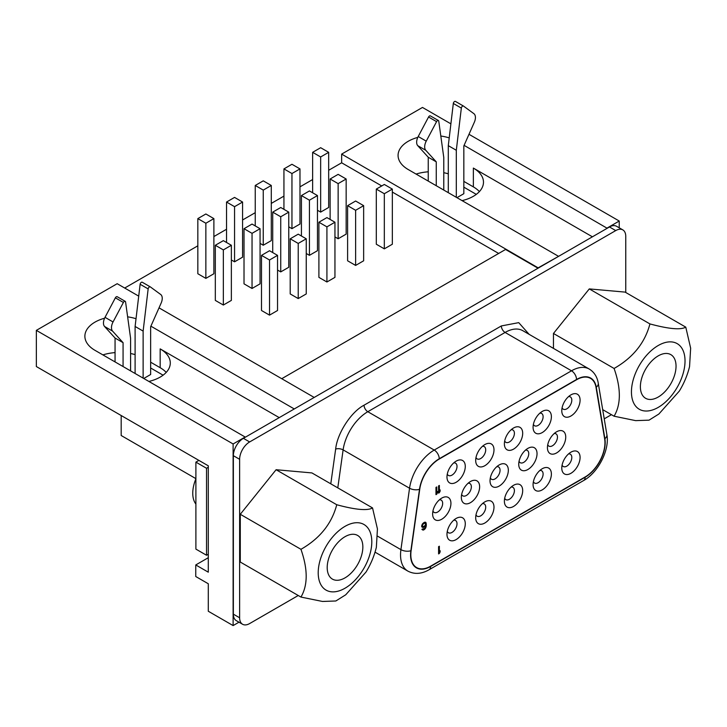 <?xml version="1.0" encoding="UTF-8"?>
<svg xmlns="http://www.w3.org/2000/svg" width="727" height="727" viewBox="0 0 727 727"><rect width="100%" height="100%" fill="white"/><g stroke="black" fill="none" stroke-linecap="round" stroke-linejoin="round"><path stroke-width="1.09" d="M658.217 397.042A25.209 14.558 120 0 0 674.683 374.832A25.209 14.558 120 0 0 670.821 354.631A25.209 14.558 120 0 0 658.217 355.876A25.209 14.558 120 0 0 641.741 378.095A25.209 14.558 120 0 0 645.603 398.296A25.209 14.558 120 0 0 658.217 397.042M658.235 407.384A37.886 21.874 -60 0 1 631.445 391.917A37.886 21.874 -60 0 1 658.235 345.507A37.886 21.874 -60 0 1 685.025 360.983A37.886 21.874 -60 0 1 658.235 407.384M679.345 391.062L658.862 414.026L649.029 420.161L635.662 420.633L614.088 416.217C621.085 404.348 621.085 388.427 614.088 368.462C632.99 357.702 644.94 342.853 649.929 323.924L649.974 323.933C668.84 329.022 680.772 330.085 685.77 327.141L690.65 348.169L689.55 366.617C687.451 375.168 684.052 383.311 679.336 391.053M345.025 577.865A25.209 14.558 120 0 0 361.492 555.646A25.209 14.558 120 0 0 357.629 535.445A25.209 14.558 120 0 0 345.025 536.69A25.209 14.558 120 0 0 328.559 558.909A25.209 14.558 120 0 0 332.421 579.11A25.209 14.558 120 0 0 345.025 577.865M335.847 600.984L322.488 601.456L300.951 597.067C307.921 585.171 307.921 569.259 300.951 549.312C319.816 538.525 331.748 523.676 336.737 504.774L336.746 504.738C355.639 509.836 367.571 510.899 372.533 507.928L377.431 528.902L376.359 547.313C374.251 555.964 370.806 564.197 366.035 572.022L345.734 594.786L335.847 600.984M345.007 526.357A37.886 21.874 120 0 0 318.208 572.758A37.886 21.874 120 0 0 345.007 588.225A37.886 21.874 120 0 0 371.797 541.824A37.886 21.874 120 0 0 345.007 526.357M570.931 452.176L570.931 452.176A12.941 7.47 -60 0 1 580.082 457.456A12.941 7.47 -60 0 1 570.931 473.304A12.941 7.47 -60 0 1 561.78 468.024A12.941 7.47 -60 0 1 570.931 452.176L570.931 452.176M562.098 465.089A7.088 4.089 120 0 0 563.252 466.489A7.088 4.089 120 0 0 566.796 466.143A7.088 4.089 120 0 0 571.422 459.891A7.088 4.089 120 0 0 570.341 454.211A7.088 4.089 120 0 0 568.541 453.912M542.233 468.742L542.233 468.742A12.941 7.47 -60 0 1 551.384 474.022A12.941 7.47 -60 0 1 542.233 489.88A12.941 7.47 -60 0 1 533.082 484.591A12.941 7.47 -60 0 1 542.233 468.742L542.233 468.742M533.4 481.656A7.088 4.089 120 0 0 534.545 483.064A7.088 4.089 120 0 0 538.089 482.71A7.088 4.089 120 0 0 542.724 476.458A7.088 4.089 120 0 0 541.642 470.778A7.088 4.089 120 0 0 539.843 470.487M513.535 485.309L513.535 485.309A12.941 7.47 -60 0 1 522.686 490.598A12.941 7.47 -60 0 1 513.535 506.446A12.941 7.47 -60 0 1 504.384 501.167A12.941 7.47 -60 0 1 513.535 485.309L513.535 485.309M504.702 498.222A7.088 4.089 120 0 0 505.847 499.631A7.088 4.089 120 0 0 509.391 499.276A7.088 4.089 120 0 0 514.025 493.033A7.088 4.089 120 0 0 512.935 487.354A7.088 4.089 120 0 0 511.145 487.054M484.836 501.884L484.836 501.884A12.941 7.47 -60 0 1 493.987 507.164A12.941 7.47 -60 0 1 484.836 523.013A12.941 7.47 -60 0 1 475.685 517.733A12.941 7.47 -60 0 1 484.836 501.884L484.836 501.884M475.994 514.798A7.088 4.089 120 0 0 477.148 516.197A7.088 4.089 120 0 0 480.692 515.852A7.088 4.089 120 0 0 485.327 509.6A7.088 4.089 120 0 0 484.237 503.92A7.088 4.089 120 0 0 482.446 503.62M456.129 518.451L456.129 518.451A12.941 7.47 -60 0 1 465.28 523.731A12.941 7.47 -60 0 1 456.129 539.588A12.941 7.47 -60 0 1 446.978 534.3A12.941 7.47 -60 0 1 456.129 518.451L456.129 518.451M447.296 531.364A7.088 4.089 120 0 0 448.45 532.773A7.088 4.089 120 0 0 451.994 532.418A7.088 4.089 120 0 0 456.629 526.166A7.088 4.089 120 0 0 455.538 520.487A7.088 4.089 120 0 0 453.748 520.196M441.78 498.086L441.78 498.086A12.941 7.47 -60 0 1 450.931 503.366A12.941 7.47 -60 0 1 441.78 519.214A12.941 7.47 -60 0 1 432.629 513.934A12.941 7.47 -60 0 1 441.78 498.086L441.78 498.086M432.947 510.999A7.088 4.089 120 0 0 434.101 512.399A7.088 4.089 120 0 0 437.645 512.044A7.088 4.089 120 0 0 442.28 505.801A7.088 4.089 120 0 0 441.189 500.121A7.088 4.089 120 0 0 439.399 499.822M470.487 481.51L470.487 481.51A12.941 7.47 -60 0 1 479.638 486.799A12.941 7.47 -60 0 1 470.487 502.648A12.941 7.47 -60 0 1 461.336 497.359A12.941 7.47 -60 0 1 470.487 481.51L470.487 481.51M461.645 494.424A7.088 4.089 120 0 0 462.799 495.832A7.088 4.089 120 0 0 466.343 495.478A7.088 4.089 120 0 0 470.978 489.235A7.088 4.089 120 0 0 469.887 483.555A7.088 4.089 120 0 0 468.097 483.255M499.185 464.944L499.185 464.944A12.941 7.47 -60 0 1 508.337 470.224A12.941 7.47 -60 0 1 499.185 486.081A12.941 7.47 -60 0 1 490.034 480.792A12.941 7.47 -60 0 1 499.185 464.944L499.185 464.944M490.343 477.857A7.088 4.089 120 0 0 491.497 479.257A7.088 4.089 120 0 0 495.042 478.911A7.088 4.089 120 0 0 499.676 472.659A7.088 4.089 120 0 0 498.586 466.979A7.088 4.089 120 0 0 496.795 466.689M527.884 448.377L527.884 448.377A12.941 7.47 -60 0 1 537.035 453.657A12.941 7.47 -60 0 1 527.884 469.506A12.941 7.47 -60 0 1 518.733 464.226A12.941 7.47 -60 0 1 527.884 448.377L527.884 448.377M519.051 461.291A7.088 4.089 120 0 0 520.196 462.69A7.088 4.089 120 0 0 523.74 462.345A7.088 4.089 120 0 0 528.375 456.093A7.088 4.089 120 0 0 527.284 450.413A7.088 4.089 120 0 0 525.494 450.113M556.582 431.802L556.582 431.802A12.941 7.47 -60 0 1 565.733 437.091A12.941 7.47 -60 0 1 556.582 452.939A12.941 7.47 -60 0 1 547.431 447.659A12.941 7.47 -60 0 1 556.582 431.802L556.582 431.802M547.749 444.715A7.088 4.089 120 0 0 548.894 446.124A7.088 4.089 120 0 0 552.447 445.769A7.088 4.089 120 0 0 557.073 439.526A7.088 4.089 120 0 0 555.991 433.846A7.088 4.089 120 0 0 554.192 433.546M570.931 394.87L570.931 394.87A12.941 7.47 -60 0 1 580.082 400.15A12.941 7.47 -60 0 1 570.931 415.998A12.941 7.47 -60 0 1 561.78 410.719A12.941 7.47 -60 0 1 570.931 394.87L570.931 394.87M562.098 407.783A7.088 4.089 120 0 0 563.252 409.183A7.088 4.089 120 0 0 566.796 408.828A7.088 4.089 120 0 0 571.422 402.585A7.088 4.089 120 0 0 570.341 396.906A7.088 4.089 120 0 0 568.541 396.606M542.233 411.437L542.233 411.437A12.941 7.47 -60 0 1 551.384 416.716A12.941 7.47 -60 0 1 542.233 432.574A12.941 7.47 -60 0 1 533.082 427.285A12.941 7.47 -60 0 1 542.233 411.437L542.233 411.437M533.4 424.35A7.088 4.089 120 0 0 534.545 425.749A7.088 4.089 120 0 0 538.089 425.404A7.088 4.089 120 0 0 542.724 419.152A7.088 4.089 120 0 0 541.642 413.472A7.088 4.089 120 0 0 539.843 413.181M513.535 428.003L513.535 428.003A12.941 7.47 -60 0 1 522.686 433.292A12.941 7.47 -60 0 1 513.535 449.141A12.941 7.47 -60 0 1 504.384 443.852A12.941 7.47 -60 0 1 513.535 428.003L513.535 428.003M504.702 440.916A7.088 4.089 120 0 0 505.847 442.325A7.088 4.089 120 0 0 509.391 441.971A7.088 4.089 120 0 0 514.025 435.727A7.088 4.089 120 0 0 512.935 430.048A7.088 4.089 120 0 0 511.145 429.748M484.836 444.579L484.836 444.579A12.941 7.47 -60 0 1 493.987 449.859A12.941 7.47 -60 0 1 484.836 465.707A12.941 7.47 -60 0 1 475.685 460.427A12.941 7.47 -60 0 1 484.836 444.579L484.836 444.579M475.994 457.492A7.088 4.089 120 0 0 477.148 458.891A7.088 4.089 120 0 0 480.692 458.537A7.088 4.089 120 0 0 485.327 452.294A7.088 4.089 120 0 0 484.237 446.614A7.088 4.089 120 0 0 482.446 446.314M456.129 461.145L456.129 461.145A12.941 7.47 -60 0 1 465.28 466.425A12.941 7.47 -60 0 1 456.129 482.283A12.941 7.47 -60 0 1 446.978 476.994A12.941 7.47 -60 0 1 456.129 461.145L456.129 461.145M447.296 474.059A7.088 4.089 120 0 0 448.45 475.458A7.088 4.089 120 0 0 451.994 475.113A7.088 4.089 120 0 0 456.629 468.86A7.088 4.089 120 0 0 455.538 463.181A7.088 4.089 120 0 0 453.748 462.89M195.89 478.793A29.244 16.885 120 0 0 195.89 504.065M456.938 197.671L463.835 193.691L463.835 145.936L474.322 122.272A8.86 5.116 120 0 0 473.859 113.648L463.517 106.087A1.772 1.027 120 0 0 463.462 106.051A1.772 1.027 120 0 0 462.581 106.133A1.772 1.027 120 0 0 461.336 108.087L456.311 150.271L448.295 145.645L453.321 103.461A1.772 1.027 -60 0 1 454.557 101.507A1.772 1.027 -60 0 1 455.447 101.416A1.772 1.027 -60 0 1 455.502 101.453L463.408 106.024M429.493 115.975A1.772 1.027 -60 0 1 430.384 115.893L438.399 120.518A1.772 1.027 120 0 0 437.518 120.609A1.772 1.027 120 0 0 436.573 121.636L426.24 141.147A8.86 5.116 120 0 0 425.777 150.298L436.264 161.848L428.239 157.223L417.752 145.673A8.86 5.116 -60 0 1 418.216 136.512L428.557 117.011A1.772 1.027 -60 0 1 429.493 115.975M443.779 190.074L443.779 157.514L438.754 121.127A1.772 1.027 120 0 0 438.399 120.518M143.755 378.485L150.643 374.505L150.643 326.75L161.14 303.086A8.86 5.116 120 0 0 160.676 294.471L150.335 286.901A1.772 1.027 120 0 0 150.28 286.865A1.772 1.027 120 0 0 149.389 286.956A1.772 1.027 120 0 0 148.154 288.901L143.128 331.094L135.104 326.459L140.129 284.275A1.772 1.027 -60 0 1 141.374 282.321A1.772 1.027 -60 0 1 142.256 282.24A1.772 1.027 -60 0 1 142.31 282.267L150.225 286.838M116.311 296.798A1.772 1.027 -60 0 1 117.192 296.707L125.217 301.341A1.772 1.027 120 0 0 124.326 301.423A1.772 1.027 120 0 0 123.39 302.459L113.049 321.961A8.86 5.116 120 0 0 112.585 331.121L123.072 342.671L115.057 338.037L104.561 326.487A8.86 5.116 -60 0 1 105.024 317.335L115.366 297.825A1.772 1.027 -60 0 1 116.311 296.798M130.596 370.888L130.596 338.328L125.571 301.941A1.772 1.027 120 0 0 125.217 301.341M614.088 416.217L602.692 409.637M553.465 348.387L553.465 333.466L614.088 368.462M553.465 333.466L589.288 288.91L649.929 323.924M589.288 288.91L625.102 292.109L685.77 327.141M300.951 549.312L240.283 514.28L240.283 562.035L300.951 597.067M240.283 514.28L276.096 469.724L336.746 504.738M276.096 469.724L311.91 472.923L372.533 507.928M479.402 191.592A34.56 19.956 0 0 0 473.359 186.884L463.835 181.386M416.071 174.071A34.56 19.956 180 0 1 428.239 171.799M443.779 172.708A34.56 19.956 180 0 1 448.295 173.808M166.21 372.406A34.56 19.956 0 0 0 160.167 367.708L150.643 362.2M102.889 354.894A34.56 19.956 180 0 1 115.057 352.613M130.596 353.522A34.56 19.956 180 0 1 135.104 354.622M233.113 443.97L36.35 330.367L36.35 366.544L208.295 465.816L208.295 572.185L195.763 564.943L195.763 576.52L208.295 583.763L208.295 611.253L233.113 625.583L233.113 443.97L245.144 437.018L95.001 350.341A34.56 19.956 180 0 1 84.877 336.228A34.56 19.956 180 0 1 104.597 318.208M231.359 259.966L234.557 261.811L242.582 257.176L242.582 202.042L234.557 197.408L226.542 202.042L226.542 242.491M288.764 226.824L291.954 228.669L299.978 224.034L299.978 168.9L291.954 164.275L283.939 168.9L283.939 209.349M215.319 300.405L223.343 305.04L231.359 300.405L231.359 245.272L223.343 240.646L215.319 245.272L215.319 300.405M277.541 270.053L280.74 271.898L288.764 267.272L288.764 212.13L280.74 207.504L272.716 212.13L272.716 252.578M334.947 236.92L338.137 238.765L346.161 234.13L346.161 178.996L338.137 174.362L330.122 178.996L330.122 219.445M290.2 293.935L298.224 298.561L306.249 293.935L306.249 238.801L298.224 234.167L290.2 238.801L290.2 293.935M347.606 260.793L355.621 265.428L363.645 260.793L363.645 205.659L355.621 201.025L347.606 205.659L347.606 260.793M498.677 253.45L392.344 192.064M381.748 185.948L341.645 162.793L341.645 154.106L538.398 267.999M124.708 288.037L197.835 245.817M213.883 236.557L226.542 229.25M242.582 219.981L255.241 212.675M271.28 203.415L283.939 196.108M299.978 186.848L312.637 179.542M328.677 170.272L341.645 162.793M384.319 248.852L392.344 244.227L392.344 189.093L384.319 184.458L376.304 189.093L376.304 244.227L384.319 248.852L384.319 193.718L392.344 189.093M318.899 277.36L326.923 281.994L334.947 277.36L334.947 222.226L326.923 217.6L318.899 222.226L318.899 277.36M261.502 310.502L269.526 315.136L277.541 310.502L277.541 255.368L269.526 250.733L261.502 255.368L261.502 310.502M306.249 253.487L309.438 255.331L317.463 250.697L317.463 195.563L309.438 190.937L301.423 195.563L301.423 236.011M244.018 283.839L252.042 288.474L260.066 283.839L260.066 228.705L252.042 224.07L244.018 228.705L244.018 283.839M317.463 210.257L320.652 212.102L328.677 207.468L328.677 152.334L320.652 147.699L312.637 152.334L312.637 192.782M260.066 243.391L263.256 245.235L271.28 240.61L271.28 185.467L263.256 180.841L255.241 185.467L255.241 225.915M197.835 273.743L205.859 278.377L213.883 273.743L213.883 218.609L205.859 213.983L197.835 218.609L197.835 273.743M585.144 476.967L430.62 566.179A28.008 16.167 -60 0 1 416.616 567.56A28.008 16.167 -60 0 1 411.118 550.603L419.743 489.189A28.008 16.167 -60 0 1 439.244 459.037L576.529 379.767A28.008 16.167 -60 0 1 590.533 378.385A28.008 16.167 -60 0 1 596.031 387.409L604.646 438.872A28.008 16.167 -60 0 1 585.144 476.967M439.362 553.456L438.581 553.91L438.581 546.677L439.362 546.222L439.362 552.229L440.144 550.702L440.144 551.929L439.362 553.456L438.581 553.011M422.969 527.593L421.66 526.657L422.314 524.122L424.268 522.377L425.577 522.24L426.358 525.33L424.922 529.083L423.096 530.137L421.924 529.274L424.795 528.384L425.704 525.394L423.623 527.375L421.769 526.902M439.362 492.679L438.581 493.133L438.581 485.9L439.362 485.445L439.362 491.452L440.144 489.916L440.144 491.152L439.362 492.679L438.581 492.224M436.754 494.187L435.973 494.642L435.973 487.408L436.754 486.954L436.754 492.961L437.536 491.425L437.536 492.661L436.754 494.187L435.973 493.733M422.314 525.666L422.705 526.666L424.404 526.148L425.449 524.776L425.186 523.086L423.487 523.604L422.314 525.666L421.805 525.367M421.696 525.766L422.314 526.121M422.442 525.13L421.978 524.858M422.705 524.512L422.251 524.249M423.096 523.976L422.632 523.713M423.487 523.604L422.96 523.295M424.404 523.067L423.732 522.686M424.795 523.004L423.995 522.54M425.186 523.086L424.123 522.468M421.751 526.857L422.523 526.557M421.96 529.374L422.651 529.102M425.041 522.995L424.832 522.186M435.973 492.542L436.754 492.961M438.581 551.775L439.362 552.229M439.662 551.648L440.144 551.929M425.213 522.195L425.967 522.631M424.977 522.522L426.231 523.249M425.577 523.794L426.358 524.249M425.44 524.794L426.358 525.33M425.649 526.148L426.231 526.484M425.477 527.12L425.967 527.402M425.104 527.966L425.577 528.247M424.395 528.774L424.922 529.083M423.596 529.22L424.268 529.61M422.496 529.192L423.75 529.91M421.996 529.501L423.096 530.137M425.25 525.13L425.704 525.394M424.395 526.157L424.922 526.466M423.605 526.612L424.268 526.993M422.369 526.648L423.623 527.375M438.581 490.998L439.362 491.452M439.662 490.87L440.144 491.152M437.045 492.379L437.536 492.661M439.244 458.746L576.529 379.485A28.362 16.376 -60 0 1 590.706 378.076A28.362 16.376 -60 0 1 596.276 387.209L604.891 438.672A28.362 16.376 -60 0 1 585.144 477.248L430.62 566.469A28.362 16.376 -60 0 1 416.444 567.869A28.362 16.376 -60 0 1 410.873 550.693L419.497 489.28A28.362 16.376 -60 0 1 439.244 458.746A7.088 4.089 -120 0 0 434.228 450.058L571.513 370.797A7.088 4.089 60 0 1 576.529 379.485M330.785 483.818L335.656 449.095C337.201 433.365 351.114 411.845 364.045 405.203L501.339 325.941L518.733 322.643L529.129 334.338M611.434 414.681L604.237 418.843M298.243 595.504L249.652 623.557A14.176 8.188 -60 0 1 242.564 624.257A14.176 8.188 -60 0 1 239.628 617.768L239.628 459.31A14.176 8.188 -60 0 1 249.652 441.943L615.724 230.586A14.176 8.188 -60 0 1 622.821 229.886A14.176 8.188 -60 0 1 625.756 236.375L625.756 292.481M622.821 229.886L616.551 226.27A14.176 8.188 120 0 0 609.462 226.969L243.391 438.326A14.176 8.188 120 0 0 233.358 455.684L233.358 614.151A14.176 8.188 120 0 0 236.293 620.64L242.564 624.257M115.057 361.919L115.057 338.037M123.072 342.671L123.072 366.544M279.232 417.625L160.167 348.887A34.56 19.956 180 0 1 170.291 363A34.56 19.956 180 0 1 148.89 381.448M592.414 236.811L473.359 168.073A34.56 19.956 180 0 1 483.482 182.186A34.56 19.956 180 0 1 462.081 200.634M313.946 397.587L294.017 409.092M558.327 256.495L538.398 267.709M428.239 181.096L428.239 157.223M436.264 161.848L436.264 185.73M163.102 375.187L150.643 367.989M143.128 378.122L143.128 331.094M135.104 326.459L135.104 373.496M538.025 268.218L505.565 249.47L281.74 378.703M208.295 554.238L206.541 555.255L206.541 468.279L208.295 467.261M476.285 194.363L463.835 187.175M456.311 197.308L456.311 150.271M448.295 145.645L448.295 192.673M206.541 468.279L195.89 462.127L195.89 549.103L206.541 555.255M195.89 462.127L198.898 460.391M150.898 326.178L294.017 408.801M313.946 397.296L159.022 307.857M138.721 296.134L117.183 283.703L36.35 330.367M558.327 256.204L408.192 169.518A34.56 19.956 180 0 1 398.069 155.414A34.56 19.956 180 0 1 417.789 137.394M464.09 145.355L607.209 228.278M238.983 622.194L233.113 625.583M607.209 227.987L619.24 221.035L619.24 227.824M127.625 316.845A34.56 19.956 180 0 1 136.031 318.726M440.816 136.022A34.56 19.956 180 0 1 449.213 137.903M208.295 557.709L195.763 564.943M341.645 154.106L422.478 107.442L450.894 123.844M468.988 134.295L619.24 221.035M195.89 478.639L121.182 435.509L121.182 415.526M376.304 189.093L384.319 193.718M347.606 205.659L355.621 210.285L355.621 265.428M355.621 210.285L363.645 205.659M318.899 222.226L326.923 226.86L326.923 281.994M326.923 226.86L334.947 222.226M290.2 238.801L298.224 243.427L298.224 298.561M298.224 243.427L306.249 238.801M261.502 255.368L269.526 259.993L269.526 315.136M269.526 259.993L277.541 255.368M330.122 178.996L338.137 183.622L338.137 238.765M338.137 183.622L346.161 178.996M301.423 195.563L309.438 200.198L309.438 255.331M309.438 200.198L317.463 195.563M272.716 212.13L280.74 216.764L280.74 271.898M280.74 216.764L288.764 212.13M244.018 228.705L252.042 233.331L252.042 288.474M252.042 233.331L260.066 228.705M215.319 245.272L223.343 249.906L223.343 305.04M223.343 249.906L231.359 245.272M312.637 152.334L320.652 156.959L320.652 212.102M320.652 156.959L328.677 152.334M283.939 168.9L291.954 173.535L291.954 228.669M291.954 173.535L299.978 168.9M255.241 185.467L263.256 190.101L263.256 245.235M263.256 190.101L271.28 185.467M226.542 202.042L234.557 206.668L234.557 261.811M234.557 206.668L242.582 202.042M197.835 218.609L205.859 223.244L205.859 278.377M205.859 223.244L213.883 218.609M604.582 438.499L604.891 438.672A7.088 4.744 170.5 0 0 606.872 434.61L598.257 383.147A7.088 4.744 170.5 0 1 596.276 387.209L595.967 387.037M606.872 434.61C609.844 449.877 598.185 472.532 583.681 480.502A7.088 4.089 -120 0 0 585.144 477.248L584.899 477.103M430.366 566.324L430.62 566.469A7.088 4.089 -120 0 1 429.157 569.714L583.681 480.502M589.243 369.043L522.822 330.694A35.45 20.465 120 0 0 505.092 332.448L571.513 370.797A35.45 20.465 -60 0 1 589.243 369.043C594.168 372.07 597.176 376.768 598.257 383.147M429.157 569.714C421.551 574.066 414.463 574.53 407.883 571.113A35.45 20.465 -60 0 1 400.922 549.639A7.088 3.317 8 0 0 410.873 550.693M377.631 536.199L400.922 549.639L409.546 488.226A7.088 3.317 8 0 0 419.497 489.28M409.546 488.226A35.45 20.465 -60 0 1 434.228 450.058L367.807 411.709A35.45 20.465 120 0 0 343.117 449.877L409.546 488.226M501.339 325.941A5.316 3.072 60 0 0 505.092 332.448L367.807 411.709A5.316 3.072 -120 0 1 364.045 405.203M335.656 449.095A5.316 2.49 8 0 1 343.117 449.877L337.791 487.862M615.724 230.586L609.462 226.969M249.652 441.943L243.391 438.326M239.628 459.31L233.358 455.684M239.628 617.768L233.358 614.151M123.39 302.459L115.366 297.825M113.049 321.961L105.024 317.335M112.585 331.121L104.561 326.487M140.129 284.275L148.154 288.901M160.167 367.708L160.167 348.887M473.359 186.884L473.359 168.073M436.573 121.636L428.557 117.011M426.24 141.147L418.216 136.512M425.777 150.298L417.752 145.673M453.321 103.461L461.336 108.087M455.447 101.416L463.462 106.051M142.256 282.24L150.28 286.865M414.39 566.269L416.616 567.56M588.297 377.095L590.533 378.385M375.032 552.147L407.883 571.113"/></g></svg>

